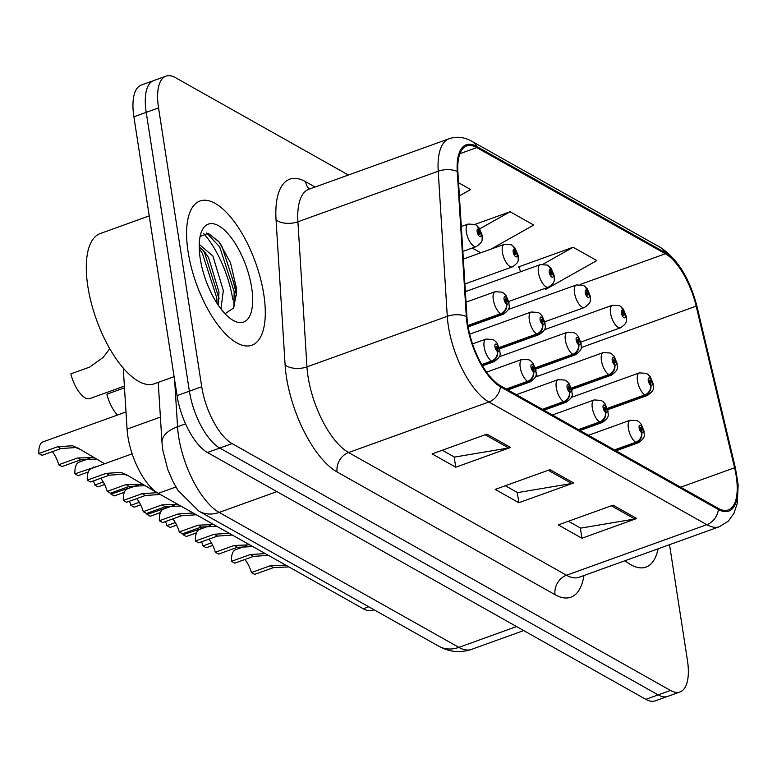 <?xml version="1.0" encoding="UTF-8"?>
<svg xmlns="http://www.w3.org/2000/svg" width="777" height="777" viewBox="0 0 777 777"><rect width="100%" height="100%" fill="white"/><g stroke="black" fill="none" stroke-linecap="round" stroke-linejoin="round"><path stroke-width="1.17" d="M374.077 609.78L372.746 610.266A47.902 19.639 -109.8 0 1 363.257 608.76L158.275 493.356A47.902 19.639 -109.8 0 1 127.069 429.108L123.252 368.036M263.791 294.425A76.651 31.42 70.2 0 0 199.961 201.01A76.651 31.42 70.2 0 0 188.092 251.806A76.651 31.42 70.2 0 0 251.923 345.221A76.651 31.42 70.2 0 0 263.791 294.425A76.651 31.42 70.2 0 0 199.961 201.01A76.651 31.42 70.2 0 0 188.092 251.806A76.651 31.42 70.2 0 0 251.923 345.221A76.651 31.42 70.2 0 0 263.791 294.425M736.217 476.058A51.097 20.95 -109.8 0 1 728.311 509.926A51.097 20.95 -109.8 0 1 718.181 508.323L500.252 385.615A51.097 20.95 -109.8 0 1 466.958 317.084L457.896 171.999A51.097 20.95 -109.8 0 1 466.676 145.989A51.097 20.95 -109.8 0 1 476.806 147.591L665.374 253.758A51.097 20.95 -109.8 0 1 696.163 306.148L734.586 467.773A51.097 20.95 -109.8 0 1 736.217 476.058M736.849 476.418A52.38 21.474 70.2 0 0 735.178 467.919L696.755 306.303A52.38 21.474 70.2 0 0 665.19 252.603L476.622 146.426A52.38 21.474 70.2 0 0 457.245 171.445L466.307 316.54A52.38 21.474 70.2 0 0 500.427 386.781L718.366 509.489A52.38 21.474 70.2 0 0 736.849 476.418M231.41 275.67A63.869 26.185 -109.8 0 1 236.529 295.843M348.387 175.029L175.456 77.661A47.902 19.639 70.2 0 0 165.967 76.156L141.297 85.043A47.902 19.639 70.2 0 0 133.887 116.793L177.049 395.619L189.384 391.181A47.902 19.639 70.2 0 0 219.784 448.067L658.168 694.9A47.902 19.639 70.2 0 0 667.666 696.396A47.902 19.639 70.2 0 1 658.168 694.9L219.784 448.067A47.902 19.639 70.2 0 1 189.384 391.181L146.222 112.354L189.384 391.181L201.719 386.732A47.902 19.639 70.2 0 0 232.109 443.618L670.502 690.452A47.902 19.639 70.2 0 0 680.001 691.957A47.902 19.639 70.2 0 0 687.412 660.207L669.531 544.687M153.632 80.604A47.902 19.639 70.2 0 0 146.222 112.354A47.902 19.639 70.2 0 1 153.632 80.604M486.917 434.139L432.109 453.894L455.759 467.21L510.576 447.455L486.917 434.139M442.288 450.223L454.487 457.099L508.644 447.97A12.772 10.528 -60.6 0 0 510.576 447.455M454.166 456.915L455.759 467.21M613.072 505.176L558.265 524.922L581.915 538.238L636.722 518.492L613.072 505.176M568.434 521.25L580.642 528.127L634.799 518.997A12.772 10.528 -60.6 0 0 636.722 518.492M580.322 527.942L581.915 538.238M549.999 469.658L495.182 489.403L518.842 502.719L573.649 482.973L549.999 469.658M505.361 485.742L517.569 492.608L571.717 483.488A12.772 10.528 -60.6 0 0 573.649 482.973M517.249 492.433L518.842 502.719M466.55 291.21L465.297 290.511M537.198 376.398L536.12 371.862M625.019 560.722A76.651 31.42 70.2 0 0 645.998 567.103A76.651 31.42 70.2 0 0 658.09 548.805A76.651 31.42 70.2 0 1 645.998 567.103A76.651 31.42 70.2 0 1 625.019 560.722M165.967 76.156A47.902 19.639 70.2 0 0 158.547 107.906L201.719 386.732M544.376 288.626L545.697 289.374L596.794 260.577L573.144 247.251L518.881 266.802L518.337 267.006L519.094 267.434M459.392 195.882L470.648 189.539L458.576 182.741M491.064 249.096L533.721 225.058L510.071 211.742L474.961 224.388M472.28 248.038L480.759 252.807M510.071 211.742L479.749 228.826M520.571 271.746L518.881 266.802M573.144 247.251L543.201 264.131M232.818 299.757A63.869 26.185 70.2 0 0 203.564 233.43M177.049 395.619A47.902 19.639 70.2 0 0 207.449 452.505L645.842 699.339A47.902 19.639 70.2 0 0 655.332 700.844L680.001 691.957M246.532 545.765L235.616 549.698A23.951 9.819 -109.8 0 0 231.478 561.324L250.272 554.555L265.171 553.583M288.83 566.899L273.436 567.608L254.642 574.378L251.398 572.552L270.192 565.773L285.674 565.132M302.039 574.3L303.7 575.233M251.398 572.552A17.56 7.197 70.2 0 0 244.901 559.489M268.327 555.361L253.516 556.381L234.722 563.16L231.478 561.324M614.957 450.204L636.208 442.55A7.984 6.711 -64 0 0 641.763 432.731A3.992 1.632 70.2 0 0 643.084 430.157A3.992 1.632 70.2 0 0 640.549 425.417A3.992 1.632 70.2 0 0 639.141 427.942A3.992 1.632 70.2 0 0 641.588 432.634L641.307 430.487A1.593 0.651 -109.8 0 1 640.326 428.603A1.593 0.651 -109.8 0 1 640.569 427.544A1.593 0.651 -109.8 0 1 641.899 429.496A1.593 0.651 -109.8 0 1 641.656 430.555A1.593 0.651 -109.8 0 1 641.375 430.516L641.763 432.731M641.588 432.634A7.984 6.439 122.4 0 1 635.693 442.259A11.976 4.905 -109.8 0 1 628.35 428.185A11.976 4.905 -109.8 0 1 630.205 420.25L637.121 420.668L638.927 421.814L641.18 424.193L644.123 431.41C643.239 434.236 647.523 436.295 638.325 442.783A11.976 4.905 -109.8 0 1 636.208 442.55M614.442 449.912L635.693 442.259M299.368 572.795L301.418 573.95M183.013 533.614A23.951 9.819 -109.8 0 0 183.042 534.702L207.75 526.456M212.743 545.405L206.216 547.756L202.972 545.92L211.402 542.89M202.972 545.92A17.56 7.197 70.2 0 0 201.573 541.812M196.445 532.876L186.286 536.528L183.042 534.702M607.546 408.799L645.328 395.182A7.984 6.711 -64 0 0 650.883 385.363A3.992 1.632 70.2 0 0 652.204 382.799A3.992 1.632 70.2 0 0 649.669 378.059A3.992 1.632 70.2 0 0 648.261 380.584A3.992 1.632 70.2 0 0 650.708 385.266L650.427 383.119A1.593 0.651 -109.8 0 1 649.446 381.245A1.593 0.651 -109.8 0 1 649.689 380.186A1.593 0.651 -109.8 0 1 651.019 382.138A1.593 0.651 -109.8 0 1 650.776 383.197A1.593 0.651 -109.8 0 1 650.495 383.158L650.883 385.363M650.708 385.266A7.984 6.439 122.4 0 1 644.813 394.891A11.976 4.905 -109.8 0 1 637.47 380.827A11.976 4.905 -109.8 0 1 639.325 372.892L646.241 373.31L648.047 374.456L650.31 376.826L653.243 384.052C652.359 386.878 656.643 388.937 647.445 395.425A11.976 4.905 -109.8 0 1 645.328 395.182M607.41 408.372L644.813 394.891M580.866 342.055L620.512 327.768A11.976 4.905 -109.8 0 1 610.547 313.17A11.976 4.905 -109.8 0 1 612.393 305.235L619.318 305.652A7.984 6.711 116 0 1 622.659 310.363A3.992 1.632 70.2 0 0 621.338 312.927A3.992 1.632 70.2 0 0 623.873 317.667A3.992 1.632 70.2 0 0 625.281 315.141A3.992 1.632 70.2 0 0 622.833 310.45L623.115 312.607A1.593 0.651 -109.8 0 1 624.096 314.481A1.593 0.651 -109.8 0 1 623.853 315.54A1.593 0.651 -109.8 0 1 622.523 313.587A1.593 0.651 -109.8 0 1 622.765 312.529A1.593 0.651 -109.8 0 1 623.047 312.568L622.659 310.363M622.542 312.81L623.115 312.607M622.833 310.45A7.984 6.439 -57.6 0 0 620.26 306.187A7.984 6.439 -57.6 0 0 619.813 305.934M149.223 215.889L100.223 233.547A79.837 32.731 70.2 0 0 87.859 286.47A79.837 32.731 70.2 0 0 154.351 383.78L174.116 376.651M199.233 244.386L212.908 256.022L223.32 290.52L220.969 308.945M199.213 246.863L204.72 251.991L208.557 257.595L218.968 292.084L218.288 305.244M251.651 287.587A52.069 21.338 70.2 0 0 227.36 233.032A52.069 21.338 70.2 0 0 201.156 232.605A52.069 21.338 70.2 0 0 200.233 258.644A52.069 21.338 70.2 0 0 232.682 320.124A52.069 21.338 70.2 0 0 251.651 287.587M225.009 313.723L233.663 307.964L236.587 292.084L236.363 287.946L230.497 262.743L219.163 241.997L208.226 233.255L200.116 236.538M206.692 232.964L219.716 246.95L234.178 291.608L233.828 307.663M199.252 248.689L202.311 253.215L216.773 297.882L217.094 303.438M218.415 241.074L221.892 246.163L236.354 290.831L236.587 294.036M202.671 249.65L204.487 252.438L219.085 298.747M210.48 525.466L199.572 529.399A23.951 9.819 -109.8 0 0 195.425 541.035L214.219 534.255L229.128 533.284M252.778 546.61L237.393 547.309L218.599 554.079L215.355 552.253L234.149 545.483L249.621 544.832M267.657 554.933L266.404 554.234M215.355 552.253A17.56 7.197 70.2 0 0 208.848 539.189M232.274 535.062L217.463 536.091L198.669 542.861L195.425 541.035M578.904 429.904L600.155 422.251A7.984 6.711 -64 0 0 605.71 412.432A3.992 1.632 70.2 0 0 607.031 409.867A3.992 1.632 70.2 0 0 604.506 405.128A3.992 1.632 70.2 0 0 603.088 407.643A3.992 1.632 70.2 0 0 605.536 412.334L605.254 410.188A1.593 0.651 -109.8 0 1 604.273 408.313A1.593 0.651 -109.8 0 1 604.525 407.255A1.593 0.651 -109.8 0 1 605.856 409.197A1.593 0.651 -109.8 0 1 605.604 410.256A1.593 0.651 -109.8 0 1 605.322 410.227L605.71 412.432M605.536 412.334A7.984 6.439 122.4 0 1 599.64 421.96A11.976 4.905 -109.8 0 1 592.297 407.896A11.976 4.905 -109.8 0 1 594.152 399.951L601.077 400.378L602.874 401.515L605.137 403.894L608.07 411.111C607.187 413.947 611.47 415.996 602.272 422.494A11.976 4.905 -109.8 0 1 600.155 422.251M578.389 429.613L599.64 421.96M265.355 553.651L263.316 552.496M174.427 505.167L163.52 509.1A23.951 9.819 -109.8 0 0 159.372 520.736L178.166 513.966L193.075 512.995M216.725 526.311L201.34 527.01L182.546 533.78L179.302 531.954L198.096 525.184L213.578 524.533M229.943 533.702L231.604 534.644M179.302 531.954A17.56 7.197 70.2 0 0 172.795 518.89M196.231 514.762L181.42 515.792L162.626 522.562L159.372 520.736M542.861 409.605L564.102 401.952A7.984 6.711 -64 0 0 569.667 392.132A3.992 1.632 70.2 0 0 570.988 389.568A3.992 1.632 70.2 0 0 568.453 384.829A3.992 1.632 70.2 0 0 567.045 387.344A3.992 1.632 70.2 0 0 569.492 392.035L569.201 389.889A1.593 0.651 -109.8 0 1 568.23 388.014A1.593 0.651 -109.8 0 1 568.473 386.956A1.593 0.651 -109.8 0 1 569.803 388.898A1.593 0.651 -109.8 0 1 569.56 389.957A1.593 0.651 -109.8 0 1 569.279 389.928L569.667 392.132M569.492 392.035A7.984 6.439 122.4 0 1 563.587 401.66A11.976 4.905 -109.8 0 1 556.254 387.597A11.976 4.905 -109.8 0 1 558.1 379.662L565.025 380.079L566.831 381.216L569.085 383.595L572.027 390.812C571.144 393.648 575.427 395.697 566.219 402.195A11.976 4.905 -109.8 0 1 564.102 401.952M542.336 409.314L563.587 401.66M229.302 533.362L227.272 532.196M138.384 484.877L127.477 488.801A23.951 9.819 -109.8 0 0 123.329 500.437L142.123 493.667L157.022 492.696M180.682 506.012L165.297 506.711L146.503 513.48L143.259 511.654L162.053 504.885L177.525 504.234M193.9 513.412L195.551 514.345M143.259 511.654A17.56 7.197 70.2 0 0 136.752 498.601M160.179 494.473L145.367 495.493L126.573 502.263L123.329 500.437M506.808 389.316L528.059 381.653A7.984 6.711 -64 0 0 533.614 371.833A3.992 1.632 70.2 0 0 534.935 369.269A3.992 1.632 70.2 0 0 532.4 364.53A3.992 1.632 70.2 0 0 530.992 367.045A3.992 1.632 70.2 0 0 533.44 371.736L533.158 369.59A1.593 0.651 -109.8 0 1 532.177 367.715A1.593 0.651 -109.8 0 1 532.43 366.657A1.593 0.651 -109.8 0 1 533.75 368.599A1.593 0.651 -109.8 0 1 533.508 369.658A1.593 0.651 -109.8 0 1 533.226 369.629L533.614 371.833M533.44 371.736A7.984 6.439 122.4 0 1 527.544 381.361A11.976 4.905 -109.8 0 1 520.202 367.298A11.976 4.905 -109.8 0 1 522.057 359.362L528.982 359.78L530.778 360.916L533.041 363.296L535.975 370.512C535.091 373.348 539.374 375.408 530.176 381.895A11.976 4.905 -109.8 0 1 528.059 381.653M506.293 389.024L527.544 381.361M193.259 513.063L191.22 511.897M132.148 453.836L91.424 468.512A23.951 9.819 -109.8 0 0 87.277 480.137L106.07 473.368L120.979 472.397L126.738 474.883L158.236 493.346L175.913 486.994M144.629 485.712L129.244 486.412L110.451 493.191L107.207 491.365L126 484.586L142.57 484.265M158.236 493.346L159.508 494.046M128.778 476.029L124.135 474.174L109.314 475.194L90.52 481.963L87.277 480.137M107.207 491.365A17.56 7.197 70.2 0 0 100.699 478.302M481.973 364.976L492.006 361.354A7.984 6.711 -64 0 0 497.562 351.534A3.992 1.632 70.2 0 0 498.892 348.97A3.992 1.632 70.2 0 0 496.357 344.23A3.992 1.632 70.2 0 0 494.949 346.756A3.992 1.632 70.2 0 0 497.397 351.437L497.105 349.291A1.593 0.651 -109.8 0 1 496.134 347.416A1.593 0.651 -109.8 0 1 496.377 346.357A1.593 0.651 -109.8 0 1 497.707 348.31A1.593 0.651 -109.8 0 1 497.455 349.368A1.593 0.651 -109.8 0 1 497.173 349.329L497.562 351.534M497.397 351.437A7.984 6.439 122.4 0 1 491.491 361.072A11.976 4.905 -109.8 0 1 484.149 346.998A11.976 4.905 -109.8 0 1 486.004 339.063L492.929 339.481L494.735 340.627L496.989 342.997L499.932 350.223C499.048 353.049 503.331 355.108 494.123 361.596A11.976 4.905 -109.8 0 1 492.006 361.354M481.75 364.578L491.491 361.072M126.165 474.543L126.738 474.883M544.813 321.756L584.469 307.469A11.976 4.905 -109.8 0 1 574.494 292.88A11.976 4.905 -109.8 0 1 576.349 284.936L583.265 285.353A7.984 6.711 116 0 1 586.616 290.064A3.992 1.632 70.2 0 0 585.285 292.628A3.992 1.632 70.2 0 0 587.82 297.368A3.992 1.632 70.2 0 0 589.228 294.842A3.992 1.632 70.2 0 0 586.781 290.161L587.072 292.307A1.593 0.651 -109.8 0 1 588.043 294.182A1.593 0.651 -109.8 0 1 587.801 295.241A1.593 0.651 -109.8 0 1 586.47 293.288A1.593 0.651 -109.8 0 1 586.713 292.23A1.593 0.651 -109.8 0 1 587.004 292.269L586.616 290.064M586.489 292.511L587.072 292.307M586.781 290.161A7.984 6.439 -57.6 0 0 584.217 285.887A7.984 6.439 -57.6 0 0 583.77 285.635M586.518 292.443L587.004 292.269M508.77 301.457L548.416 287.179A11.976 4.905 -109.8 0 1 538.442 272.581A11.976 4.905 -109.8 0 1 540.297 264.636L547.212 265.064A7.984 6.711 116 0 1 550.563 269.765A3.992 1.632 70.2 0 0 549.242 272.329A3.992 1.632 70.2 0 0 551.767 277.068A3.992 1.632 70.2 0 0 553.185 274.553A3.992 1.632 70.2 0 0 550.738 269.862L551.019 272.008A1.593 0.651 -109.8 0 1 552 273.883A1.593 0.651 -109.8 0 1 551.748 274.941A1.593 0.651 -109.8 0 1 550.417 272.999A1.593 0.651 -109.8 0 1 550.67 271.94A1.593 0.651 -109.8 0 1 550.951 271.969L550.563 269.765M550.446 272.212L551.019 272.008M550.738 269.862A7.984 6.439 -57.6 0 0 548.164 265.588A7.984 6.439 -57.6 0 0 547.717 265.336M124.485 387.83L106.876 394.172A23.951 9.819 -109.8 0 0 117.424 415.064M464.889 283.984L512.373 266.88A11.976 4.905 -109.8 0 1 502.398 252.282A11.976 4.905 -109.8 0 1 504.254 244.347L511.169 244.765A7.984 6.711 116 0 1 514.51 249.466A3.992 1.632 70.2 0 0 513.189 252.03A3.992 1.632 70.2 0 0 515.724 256.769A3.992 1.632 70.2 0 0 517.132 254.254A3.992 1.632 70.2 0 0 514.685 249.563L514.966 251.709A1.593 0.651 -109.8 0 1 515.947 253.584A1.593 0.651 -109.8 0 1 515.705 254.642A1.593 0.651 -109.8 0 1 514.374 252.7A1.593 0.651 -109.8 0 1 514.617 251.641A1.593 0.651 -109.8 0 1 514.898 251.67L514.51 249.466M514.393 251.923L514.966 251.709M514.685 249.563A7.984 6.439 -57.6 0 0 512.121 245.299A7.984 6.439 -57.6 0 0 511.674 245.037M109.78 348.698L103.176 357.381L89.627 367.103L70.833 373.883A23.951 9.819 -109.8 0 0 89.86 398.562L124.378 386.12M462.859 251.427L476.32 246.581A11.976 4.905 -109.8 0 1 466.346 231.983A11.976 4.905 -109.8 0 1 468.201 224.048L475.116 224.466A7.984 6.711 116 0 1 478.467 229.166A3.992 1.632 70.2 0 0 477.136 231.74A3.992 1.632 70.2 0 0 479.671 236.48A3.992 1.632 70.2 0 0 481.08 233.955A3.992 1.632 70.2 0 0 478.632 229.264L478.923 231.41A1.593 0.651 -109.8 0 1 479.904 233.294A1.593 0.651 -109.8 0 1 479.652 234.343A1.593 0.651 -109.8 0 1 478.321 232.401A1.593 0.651 -109.8 0 1 478.574 231.342A1.593 0.651 -109.8 0 1 478.855 231.371L478.467 229.166M478.35 231.624L478.923 231.41M478.632 229.264A7.984 6.439 -57.6 0 0 476.068 225A7.984 6.439 -57.6 0 0 475.621 224.747M478.37 231.546L478.855 231.371M146.96 513.315A23.951 9.819 -109.8 0 0 146.999 514.403L171.698 506.157M176.69 525.106L170.163 527.457L166.919 525.631L175.349 522.591M166.919 525.631A17.56 7.197 70.2 0 0 165.52 521.513M160.392 512.577L150.243 516.239L146.999 514.403M571.493 388.5L609.275 374.893A7.984 6.711 -64 0 0 614.83 365.073A3.992 1.632 70.2 0 0 616.161 362.5A3.992 1.632 70.2 0 0 613.626 357.76A3.992 1.632 70.2 0 0 612.218 360.285A3.992 1.632 70.2 0 0 614.665 364.976L614.374 362.83A1.593 0.651 -109.8 0 1 613.393 360.946A1.593 0.651 -109.8 0 1 613.645 359.887A1.593 0.651 -109.8 0 1 614.976 361.839A1.593 0.651 -109.8 0 1 614.724 362.898A1.593 0.651 -109.8 0 1 614.442 362.869L614.83 365.073M614.665 364.976A7.984 6.439 122.4 0 1 608.76 374.601A11.976 4.905 -109.8 0 1 601.417 360.528A11.976 4.905 -109.8 0 1 603.273 352.593L610.198 353.02L611.994 354.157L614.257 356.536L617.2 363.753C616.316 366.579 620.59 368.638 611.392 375.126A11.976 4.905 -109.8 0 1 609.275 374.893M571.357 388.073L608.76 374.601M110.917 493.016A23.951 9.819 -109.8 0 0 110.946 494.114L135.645 485.858M140.647 504.807L134.12 507.158L130.876 505.332L139.306 502.292M130.876 505.332A17.56 7.197 70.2 0 0 129.468 501.223M124.349 492.278L114.19 495.94L110.946 494.114M535.44 368.201L573.232 354.594A7.984 6.711 -64 0 0 578.787 344.774A3.992 1.632 70.2 0 0 580.108 342.21A3.992 1.632 70.2 0 0 577.573 337.471A3.992 1.632 70.2 0 0 576.165 339.986A3.992 1.632 70.2 0 0 578.612 344.677L578.331 342.531A1.593 0.651 -109.8 0 1 577.35 340.656A1.593 0.651 -109.8 0 1 577.593 339.598A1.593 0.651 -109.8 0 1 578.923 341.54A1.593 0.651 -109.8 0 1 578.68 342.599A1.593 0.651 -109.8 0 1 578.399 342.57L578.787 344.774M578.612 344.677A7.984 6.439 122.4 0 1 572.707 354.302A11.976 4.905 -109.8 0 1 565.374 340.239A11.976 4.905 -109.8 0 1 567.229 332.294L574.145 332.721L575.951 333.857L578.205 336.237L581.147 343.453C580.264 346.289 584.547 348.339 575.349 354.836A11.976 4.905 -109.8 0 1 573.232 354.594M535.304 367.783L572.707 354.302M89.947 458.245L79.04 462.179A23.951 9.819 -109.8 0 0 74.903 473.815L99.602 465.559M104.594 484.508L98.067 486.858L94.823 485.033L103.254 481.993M94.823 485.033A17.56 7.197 70.2 0 0 93.425 480.924M88.296 471.979L78.147 475.641L74.903 473.815M499.397 347.911L537.179 334.295A7.984 6.711 -64 0 0 542.734 324.475A3.992 1.632 70.2 0 0 544.055 321.911A3.992 1.632 70.2 0 0 541.53 317.171A3.992 1.632 70.2 0 0 540.112 319.687A3.992 1.632 70.2 0 0 542.56 324.378L542.278 322.232A1.593 0.651 -109.8 0 1 541.297 320.357A1.593 0.651 -109.8 0 1 541.55 319.298A1.593 0.651 -109.8 0 1 542.88 321.241A1.593 0.651 -109.8 0 1 542.628 322.3A1.593 0.651 -109.8 0 1 542.346 322.27L542.734 324.475M542.56 324.378A7.984 6.439 122.4 0 1 536.664 334.003A11.976 4.905 -109.8 0 1 529.322 319.939A11.976 4.905 -109.8 0 1 531.177 312.004L538.102 312.422L539.898 313.558L542.161 315.938L545.095 323.154C544.211 325.99 548.494 328.049 539.296 334.537A11.976 4.905 -109.8 0 1 537.179 334.295M499.261 347.484L536.664 334.003M126 411.975L42.997 441.88A23.951 9.819 -109.8 0 0 38.85 453.515L57.644 446.746L72.552 445.775L78.312 448.251L104.613 463.752M96.202 459.09L80.818 459.79L62.024 466.559L58.78 464.733L77.574 457.964L94.143 457.643M80.352 449.397L75.699 447.552L60.888 448.572L42.094 455.341L38.85 453.515M58.78 464.733A17.56 7.197 70.2 0 0 52.273 451.68M467.987 325.942L501.126 313.995A7.984 6.711 -64 0 0 506.691 304.176A3.992 1.632 70.2 0 0 508.012 301.612A3.992 1.632 70.2 0 0 505.477 296.872A3.992 1.632 70.2 0 0 504.069 299.398A3.992 1.632 70.2 0 0 506.517 304.079L506.225 301.932A1.593 0.651 -109.8 0 1 505.254 300.058A1.593 0.651 -109.8 0 1 505.497 298.999A1.593 0.651 -109.8 0 1 506.827 300.942A1.593 0.651 -109.8 0 1 506.585 302A1.593 0.651 -109.8 0 1 506.303 301.971L506.691 304.176M506.517 304.079A7.984 6.439 122.4 0 1 500.611 313.704A11.976 4.905 -109.8 0 1 493.278 299.64A11.976 4.905 -109.8 0 1 495.124 291.705L502.049 292.123L503.855 293.259L506.109 295.639L509.052 302.855C508.168 305.691 512.451 307.75 503.243 314.238A11.976 4.905 -109.8 0 1 501.126 313.995M467.909 325.495L500.611 313.704M77.739 447.921L78.312 448.251M368.745 606.779L363.257 608.76M160.402 417.094L127.069 429.108M583.945 575.524A79.837 32.731 -109.8 0 1 555.06 594.696L337.131 471.998A15.967 13.16 119.4 0 1 348.582 452.535L566.511 575.242A63.869 26.185 70.2 0 0 579.176 577.243L578.748 577.379M337.131 471.998A79.837 32.731 -109.8 0 1 286.46 377.185A79.837 32.731 -109.8 0 1 285.11 364.908L276.049 219.823A79.837 32.731 -109.8 0 1 305.584 181.682L315.083 187.024M308.051 376.69A63.869 26.185 70.2 0 0 348.582 452.535L488.898 401.981A63.869 26.185 -109.8 0 1 447.28 316.317L438.218 171.222A63.869 26.185 -109.8 0 1 449.193 138.704L308.877 189.267A63.869 26.185 70.2 0 0 297.912 221.775L306.964 366.87A63.869 26.185 70.2 0 0 308.051 376.69M718.366 509.489A15.967 13.16 -60.6 0 1 706.827 524.679A63.869 26.185 -109.8 0 0 719.483 526.68L728.34 521.105L733.915 513.393L737.286 503.379L738.15 485.013L735.498 468.453A15.967 3.866 166.6 0 0 735.178 467.919M735.498 468.453L697.076 306.828C689.927 278.817 677.738 259.042 660.499 247.494A15.967 13.16 119.4 0 1 665.19 252.603M476.622 146.426A15.967 13.16 -60.6 0 0 471.93 141.317C464.248 137.034 456.672 136.169 449.193 138.704M457.245 171.445A15.967 8.44 176.4 0 0 438.218 171.222L297.912 221.775A15.967 8.44 -3.6 0 1 276.049 219.823M697.076 306.828A15.967 3.866 166.6 0 0 696.755 306.303M466.307 316.54A15.967 8.44 176.4 0 0 447.28 316.317L306.964 366.87A15.967 8.44 -3.6 0 1 285.11 364.908M500.427 386.781A15.967 13.16 119.4 0 1 488.898 401.981L706.827 524.679L566.511 575.242A15.967 13.16 119.4 0 0 555.06 594.696M232.109 443.618L207.449 452.505M670.502 690.452L645.842 699.339M158.547 107.906L133.887 116.793M309.333 189.102A15.967 13.16 119.4 0 1 305.584 181.682M734.586 467.773L680.671 487.198M696.163 306.148L581.157 347.591M665.374 253.758L580.147 284.469M476.806 147.591L459.897 153.681M548.271 470.279L571.717 483.488M611.344 505.798L634.799 518.997M485.188 434.761L508.644 447.97M174.631 379.982L177.554 426.758A63.869 26.185 70.2 0 0 178.632 436.577A63.869 26.185 70.2 0 0 219.163 512.422L458.857 647.377A63.869 26.185 70.2 0 0 471.513 649.387C460.159 653.117 449.213 652.049 438.694 646.163L198.999 511.208A31.935 26.311 119.4 0 0 219.163 512.422L276.903 491.618M516.598 626.573L458.857 647.377A31.935 26.311 119.4 0 1 438.694 646.163M185.577 423.863L177.554 426.758A31.935 16.871 176.4 0 0 161.985 442.54L158.226 382.381M270.192 565.773L273.436 567.608M250.272 554.555L253.516 556.381M201.835 527.933L202.544 528.331M234.149 545.483L237.393 547.309M214.219 534.255L217.463 536.091M198.096 525.184L201.34 527.01M178.166 513.966L181.42 515.792M162.053 504.885L165.297 506.711M142.123 493.667L145.367 495.493M126 484.586L129.244 486.412M106.07 473.368L109.314 475.194M165.792 507.634L166.492 508.032M129.74 487.334L130.439 487.733M93.696 467.045L94.396 467.433M77.574 457.964L80.818 459.79M57.644 446.746L60.888 448.572M660.499 247.494L471.93 141.317M719.483 526.68L579.176 577.243M198.999 511.208L178.001 490.384L172.931 481.526L167.754 469.454L162.84 450.339L161.985 442.54M471.513 649.387L523.708 630.574M588.471 435.285L630.205 420.25M616.044 450.815L638.325 442.783M571.309 397.397L639.325 372.892M607.789 409.712L647.445 395.425M620.512 327.768C628.069 322.465 626.019 321.795 626.32 316.394L623.329 309.1L620.26 306.187M544.386 329.739L612.393 305.235M552.418 414.996L594.152 399.951M579.992 430.516L602.272 422.494M516.375 394.697L558.1 379.662M543.939 410.217L566.219 402.195M486.567 372.144L522.057 359.362M507.896 389.928L530.176 381.895M472.533 343.92L486.004 339.063M482.459 365.802L494.123 361.596M584.469 307.469C592.016 302.166 589.966 301.505 590.267 296.095L587.276 288.801L584.217 285.887M508.333 309.44L576.349 284.936M548.416 287.179C555.973 281.866 553.914 281.206 554.224 275.796L551.223 268.502L548.164 265.588M465.374 291.637L540.297 264.636M512.373 266.88C519.92 261.577 517.87 260.907 518.172 255.497L515.18 248.203L512.121 245.299M463.335 259.081L504.254 244.347M476.32 246.581C483.877 241.278 481.818 240.608 482.119 235.198L479.127 227.914L476.068 225M461.305 226.534L468.201 224.048M535.266 377.098L603.273 352.593M571.746 389.413L611.392 375.126M499.213 356.808L567.229 332.294M535.693 369.114L575.349 354.836M469.687 334.159L531.177 312.004M499.65 348.824L539.296 334.537M466.025 302.185L495.124 291.705M468.142 326.884L503.243 314.238"/></g></svg>
